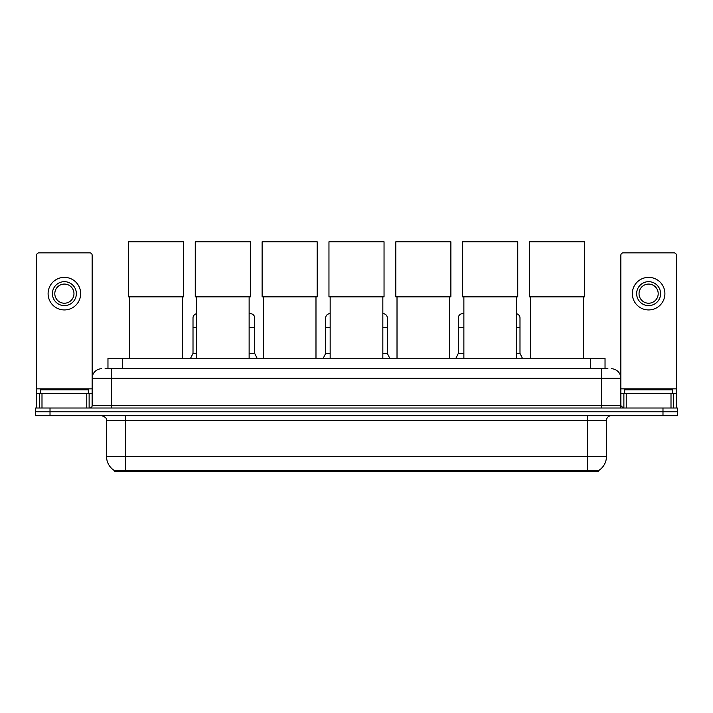 <?xml version="1.0" encoding="UTF-8"?>
<svg xmlns="http://www.w3.org/2000/svg" width="713" height="713" viewBox="0 0 713 713"><rect width="100%" height="100%" fill="white"/><g stroke="black" fill="none" stroke-linecap="round" stroke-linejoin="round"><path stroke-width="1.07" d="M105.087 368.737L111.317 368.737L105.087 368.737L107.966 368.737L107.966 358.202L605.034 358.202L605.034 368.737M598.332 471.213L114.668 471.213L114.668 470.749M106.522 456.373L125.675 456.373L125.675 420.456L106.522 420.456L106.522 456.373A16.764 16.764 0 0 0 114.722 470.776L127.591 470.286L585.409 470.286L598.278 470.776A16.764 16.764 0 0 0 606.478 456.373L606.478 420.456A4.786 4.786 0 0 1 611.264 415.67M677.35 415.67L677.35 411.838L35.65 411.838L35.65 415.67L50.017 415.67L50.017 411.838L35.65 411.838L35.65 408.005L50.017 408.005L50.017 411.838L677.35 411.838L677.35 415.67L50.017 415.67M101.736 368.737A9.581 9.581 0 0 0 92.155 378.309L92.155 405.608A2.397 2.397 0 0 1 89.767 408.005M611.264 368.737A9.581 9.581 0 0 1 620.845 378.309L111.317 378.309L111.317 368.737L607.913 368.737M671.004 408.005L671.004 393.638L676.396 393.638L676.396 408.005L676.396 255.245A2.397 2.397 0 0 0 673.999 252.848L623.233 252.848A2.397 2.397 0 0 0 620.845 255.245L620.845 405.608L623.233 408.005M677.35 408.005L677.35 411.838L677.35 408.005L50.017 408.005M88.323 393.638L88.323 389.806L40.436 389.806L40.436 393.638M86.772 408.005L86.772 393.638L41.996 393.638L41.996 408.005M111.317 408.005L111.317 378.309L92.155 378.309L92.155 255.245A2.397 2.397 0 0 0 89.767 252.848L39.001 252.848A2.397 2.397 0 0 0 36.604 255.245L36.604 393.638L41.996 393.638M86.772 393.638L92.155 393.638M36.604 408.005L36.604 393.638M64.384 281.671A11.969 11.969 0 0 0 52.414 293.649A11.969 11.969 0 0 0 64.384 305.619A11.969 11.969 0 0 0 76.353 293.649A11.969 11.969 0 0 0 64.384 281.671M64.384 284.068A9.581 9.581 0 0 0 54.803 293.649A9.581 9.581 0 0 0 64.384 303.221A9.581 9.581 0 0 0 73.965 293.649A9.581 9.581 0 0 0 64.384 284.068M64.384 309.932A16.283 16.283 0 0 0 80.667 293.649A16.283 16.283 0 0 0 64.384 277.366A16.283 16.283 0 0 0 48.101 293.649A16.283 16.283 0 0 0 64.384 309.932M672.564 393.638L672.564 389.806L624.677 389.806L624.677 393.638M129.606 296.858L129.606 358.202M182.287 296.858L182.287 358.202M128.411 241.787L183.482 241.787L183.482 296.858L128.411 296.858L128.411 241.787M196.458 296.858L196.458 358.202M249.131 296.858L249.131 358.202M195.264 241.787L250.334 241.787L250.334 296.858L195.264 296.858L195.264 241.787M263.311 296.858L263.311 358.202M315.984 296.858L315.984 358.202M262.117 241.787L317.187 241.787L317.187 296.858L262.117 296.858L262.117 241.787M330.164 296.858L330.164 358.202M382.836 296.858L382.836 358.202M328.96 241.787L384.04 241.787L384.04 296.858L328.96 296.858L328.96 241.787M397.016 296.858L397.016 358.202M449.689 296.858L449.689 358.202M395.813 241.787L450.883 241.787L450.883 296.858L395.813 296.858L395.813 241.787M463.869 296.858L463.869 358.202M516.542 296.858L516.542 358.202M462.666 241.787L517.736 241.787L517.736 296.858L462.666 296.858L462.666 241.787M530.713 296.858L530.713 358.202M583.394 296.858L583.394 358.202M529.518 241.787L584.589 241.787L584.589 296.858L529.518 296.858L529.518 241.787M671.004 393.638L626.228 393.638L626.228 408.005M620.845 393.638L626.228 393.638M620.845 408.005L620.845 405.608L601.683 405.608L601.683 368.737M648.616 281.671A11.969 11.969 0 0 0 636.647 293.649A11.969 11.969 0 0 0 648.616 305.619A11.969 11.969 0 0 0 660.586 293.649A11.969 11.969 0 0 0 648.616 281.671M648.616 284.068A9.581 9.581 0 0 0 639.035 293.649A9.581 9.581 0 0 0 648.616 303.221A9.581 9.581 0 0 0 658.197 293.649A9.581 9.581 0 0 0 648.616 284.068M648.616 309.932A16.283 16.283 0 0 0 664.899 293.649A16.283 16.283 0 0 0 648.616 277.366A16.283 16.283 0 0 0 632.333 293.649A16.283 16.283 0 0 0 648.616 309.932M190.612 358.202L193.009 353.407L196.458 353.407M193.009 353.407L193.009 327.552L196.458 327.552M193.009 327.552L193.009 317.971A4.314 4.314 0 0 1 196.458 313.756M249.131 353.407L254.693 353.407L257.081 358.202M254.693 353.407L254.693 317.971A4.314 4.314 0 0 0 250.646 313.675A4.314 4.314 0 0 1 254.693 317.971M249.131 313.845A4.314 4.314 0 0 1 250.646 313.675M323.265 358.202L325.663 353.407L330.164 353.407M325.663 353.407L325.663 327.552L330.164 327.552M325.663 327.552L325.663 317.971A4.314 4.314 0 0 1 330.164 313.667M382.836 353.407L387.337 353.407L389.735 358.202M387.337 353.407L387.337 317.971A4.314 4.314 0 0 0 383.3 313.675A4.314 4.314 0 0 1 387.337 317.971M382.836 313.667A4.314 4.314 0 0 1 383.3 313.675M455.919 358.202L458.307 353.407L463.869 353.407M458.307 353.407L458.307 327.552L463.869 327.552M458.307 327.552L458.307 317.971A4.314 4.314 0 0 1 463.869 313.845A4.314 4.314 0 0 0 462.889 313.675M516.542 353.407L519.991 353.407L522.388 358.202M519.991 353.407L519.991 317.971A4.314 4.314 0 0 0 516.542 313.756A4.314 4.314 0 0 1 519.991 317.971M585.409 471.213L585.409 470.286M127.591 471.213L127.591 470.286M122.333 368.737L122.333 358.202M590.667 368.737L590.667 358.202M587.325 415.67L587.325 420.456L125.675 420.456L125.675 415.67M606.478 420.456L587.325 420.456L587.325 456.373L606.478 456.373M587.325 470.384L587.325 456.373L125.675 456.373L125.675 470.384M662.983 415.67L662.983 408.005M92.155 405.608L601.683 405.608L601.683 408.005M92.155 388.852L36.604 388.852M92.12 406.027L92.12 393.638M89.125 393.638L89.125 408.005M36.648 393.638L36.648 408.005M39.634 408.005L39.634 393.638M676.396 388.852L620.845 388.852M676.352 408.005L676.352 393.638M673.366 393.638L673.366 408.005M620.88 393.638L620.88 406.027M623.875 408.005L623.875 393.638M249.131 327.552L254.693 327.552M382.836 327.552L387.337 327.552M516.542 327.552L519.991 327.552M106.522 420.456C107.2 418.754 105.595 417.158 101.736 415.67"/></g></svg>
